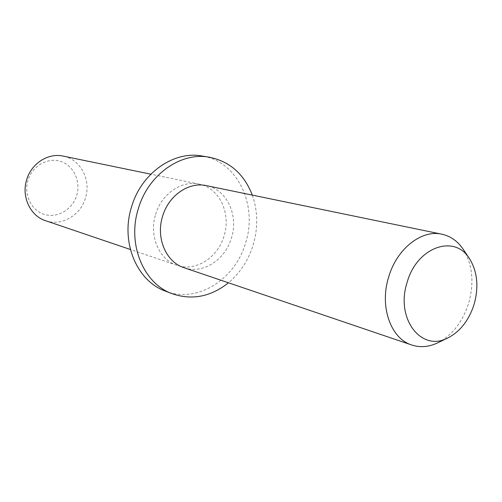 <?xml version="1.0" encoding="UTF-8"?>
<svg xmlns="http://www.w3.org/2000/svg" width="502" height="502" viewBox="0 0 502 502"><rect width="100%" height="100%" fill="white"/><g stroke="black" fill="none" stroke-linecap="round" stroke-linejoin="round"><path stroke-width="0.38" stroke-dasharray="2.51 1.88" d="M155.651 214.373C161.569 193.828 181.718 180.105 199.037 184.121C219.355 187.817 231.34 213.563 224.024 235.996C217.887 257.695 195.51 272.046 176.974 265.313C159.121 259.798 148.736 235.745 155.651 214.373M45.6 220.717C61.508 226.484 80.515 215.396 85.447 198.039C91.37 180.111 80.59 159.278 63.164 156.097M76.687 195.46C81.054 181.517 73.769 165.629 60.792 161.437C47.878 157.038 32.329 165.779 27.999 180.224C23.475 194.607 31.406 210.721 44.534 214.473C57.604 218.433 72.508 209.459 76.687 195.46M252.299 195.109C257.89 211.141 258.179 227.739 253.171 244.907C248.39 260.287 240.157 272.919 228.473 282.795M165.158 291.009C196.728 303.911 235.3 279.595 245.629 242.83C258.041 204.904 237.17 160.985 201.848 155.978M463.158 249.218C472.52 264.46 474.377 282.394 468.724 303.02C462.706 321.876 452.371 335.148 437.719 342.835M184.039 267.71C202.695 274.487 225.235 259.961 231.441 238.03C238.826 215.352 226.797 189.348 206.341 185.627M199.037 184.121L150.845 174.181M176.974 265.313L130.382 249.494"/><path stroke-width="0.75" d="M150.845 174.181L63.164 156.097C48.286 152.69 31.406 163.388 26.706 179.653C21.166 196.571 30.289 215.942 45.6 220.717L130.382 249.494M228.473 282.795C210.746 296.833 191.959 300.466 172.111 293.695C143.453 283.548 126.962 243.947 138.376 208.575C148.197 174.652 180.82 151.811 209.202 157.176C229.753 161.38 244.116 174.025 252.299 195.109M209.202 157.176L201.848 155.978C173.661 150.656 141.3 173.221 131.593 206.761C120.298 241.738 136.695 280.925 165.158 291.009L172.111 293.695M447.985 337.884L437.719 342.835C428.89 347.026 420.237 347.754 411.772 345.012C390.769 338.681 379.311 306.565 388.642 277.098C396.724 248.816 421.58 229.376 441.879 234.208C450.57 236.135 457.661 241.136 463.158 249.218L469.502 258.687C477.389 271.526 478.933 286.692 474.152 304.187C469.044 320.176 460.321 331.408 447.985 337.884C421.554 352.492 395.174 318.751 407.103 282.457C416.767 247.022 454.649 233.813 469.502 258.687M441.879 234.208L206.341 185.627C188.903 181.58 168.59 195.473 162.61 216.243C155.626 237.86 166.062 262.163 184.039 267.71L411.772 345.012"/></g></svg>
